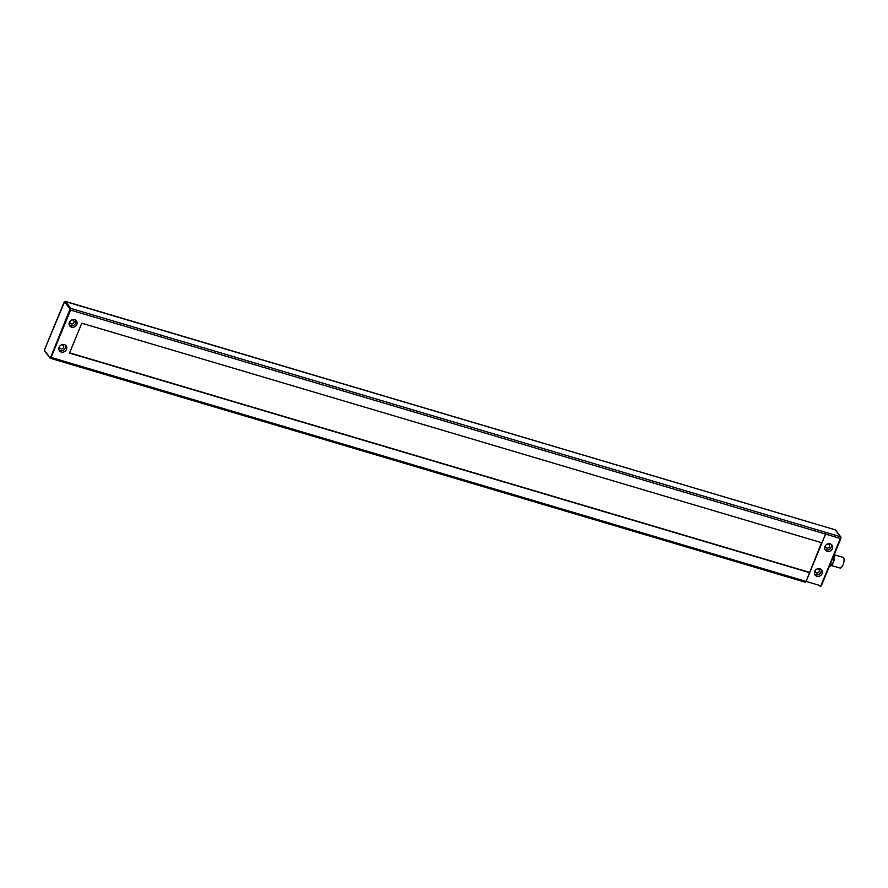 <?xml version="1.0" encoding="UTF-8"?>
<svg xmlns="http://www.w3.org/2000/svg" width="888" height="888" viewBox="0 0 888 888"><rect width="100%" height="100%" fill="white"/><g stroke="black" fill="none" stroke-linecap="round" stroke-linejoin="round"><path stroke-width="1.33" d="M831.312 565.456L839.97 568.031A5.55 2.087 -73.5 0 0 843.323 564.002A5.55 2.087 -73.5 0 0 843.6 557.72A5.55 2.087 -73.5 0 0 843.123 557.375L834.764 554.889L834.376 559.318M827.094 544.2A2.153 1.92 -37.5 0 1 828.704 547.63A2.153 1.92 -37.5 0 1 825.807 545.177M71.462 320.046A2.153 1.92 -37.5 0 1 73.105 323.476A2.153 1.92 -37.5 0 1 70.23 321.001M61.205 344.944A2.153 1.92 -37.5 0 1 62.837 348.374A2.153 1.92 -37.5 0 1 59.962 345.898M816.827 569.097A2.153 1.92 -37.5 0 1 818.436 572.527A2.153 1.92 -37.5 0 1 815.55 570.074M71.528 327.161A4.163 3.719 -37.5 0 1 69.963 321.312A4.163 3.719 -37.5 0 1 76.379 320.89A4.163 3.719 -37.5 0 1 71.528 327.161M69.297 325.141A4.163 3.719 142.5 0 0 75.702 320.235M824.897 549.295A4.163 3.719 142.5 0 0 831.301 544.388M830.213 543.856A4.163 3.719 -37.5 0 1 830.935 550.538A4.163 3.719 -37.5 0 1 825.563 545.476A4.163 3.719 -37.5 0 1 830.213 543.856M814.64 574.203A4.163 3.719 142.5 0 0 821.045 569.297M819.946 568.753A4.163 3.719 -37.5 0 1 820.667 575.446A4.163 3.719 -37.5 0 1 815.295 570.374A4.163 3.719 -37.5 0 1 819.946 568.753M61.261 352.059A4.163 3.719 -37.5 0 1 59.696 346.209A4.163 3.719 -37.5 0 1 66.112 345.798A4.163 3.719 -37.5 0 1 61.261 352.059M59.041 350.039A4.163 3.719 142.5 0 0 65.446 345.132M809.667 572.682L69.486 353.102L81.807 323.221L821.988 542.801L825.574 534.088L806.082 581.407L821.544 542.679M64.158 302.142L65.301 301.365L835.208 529.814L840.514 536.752L825.718 532.356L825.585 534.099L825.707 532.356L70.729 308.38L65.423 301.454A0.699 0.622 142.5 0 0 64.547 301.887L69.852 308.813A0.699 0.622 -37.5 0 1 70.729 308.38L70.596 310.112L840.381 538.483L820.878 585.803L806.082 581.407L805.305 582.239L806.071 581.407L51.093 357.431L70.596 310.112L69.786 309.69L50.316 358.264L805.272 582.228M50.461 358.253L805.449 582.239M69.597 352.847L809.379 572.316M832.322 559.174L833.932 559.651L832.445 564.368M834.343 554.256L834.065 559.14L832.522 558.685M834.731 554.8A0.699 0.622 141.1 0 0 834.354 554.234M834.232 554.534L834.764 554.9A0.699 0.699 0 0 0 834.609 554.412L834.387 554.145M834.309 559.706L832.489 564.335L830.402 563.825M830.236 564.224L831.801 564.69L829.203 566.733M830.114 566.3L829.226 566.655M44.655 349.461L64.547 301.887M834.942 529.736L65.013 301.465M69.852 308.813L69.786 309.69M44.9 351.248A0.699 0.622 -37.5 0 1 44.6 351.049L44.578 349.495L64.103 302.264M50.283 356.998L49.839 357.376A0.699 0.622 142.5 0 0 49.906 357.975L44.6 351.049A0.699 0.622 -37.5 0 1 44.533 350.449L44.6 349.583M49.839 357.376L44.533 350.449M840.758 538.539L821.333 585.814L820.112 586.635L821.333 585.814L840.836 538.505L840.514 536.752A0.699 0.622 -37.5 0 1 840.88 537.551L840.836 538.505L840.814 536.951L835.508 530.014M829.192 566.744L829.292 566.777A0.699 0.699 0 0 0 829.947 566.644L832.3 564.601A0.699 0.699 0 0 0 832.489 564.335L834.387 559.673A0.699 0.699 0 0 0 834.431 559.462L834.764 554.9"/></g></svg>
